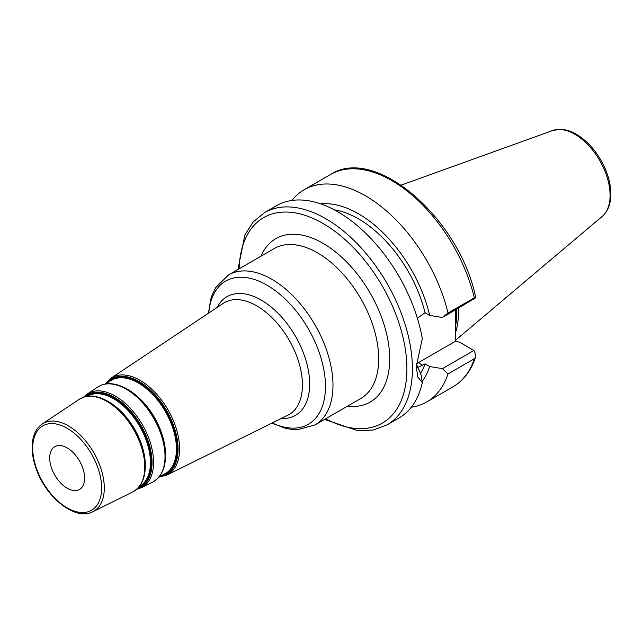 <?xml version="1.0" encoding="UTF-8"?>
<svg xmlns="http://www.w3.org/2000/svg" width="643" height="643" viewBox="0 0 643 643"><rect width="100%" height="100%" fill="white"/><g stroke="black" fill="none" stroke-linecap="round" stroke-linejoin="round"><path stroke-width="0.96" d="M67.161 447.89A24.707 14.267 -120 0 0 54.808 446.668A24.707 14.267 -120 0 0 54.808 475.193A24.707 14.267 -120 0 0 79.515 489.46A24.707 14.267 -120 0 0 83.301 469.663A24.707 14.267 -120 0 0 67.161 447.89M324.522 419.429L357.918 430.73L373.334 430.014L387.03 424.894L399.046 417.958A122.548 70.754 -120 0 0 422.298 382.673L421.109 374.877L416.334 363.817M387.03 424.894A122.548 70.754 -120 0 0 405.813 326.7A122.548 70.754 -120 0 0 325.752 218.708A122.548 70.754 -120 0 0 264.482 212.64L276.498 205.696A122.548 70.754 -120 0 1 361.856 229.615A122.548 70.754 -120 0 1 422.298 338.588L416.254 366.598L417.765 376.975L422.298 382.673M447.994 373.953L474.325 358.754L475.49 357.186L475.032 352.846L473.907 350.459L442.392 368.656L447.994 373.953A122.548 70.754 -120 0 1 426.727 401.979A122.548 70.754 -120 0 1 411.303 407.228M416.334 363.729A31.314 18.084 120 0 0 418.32 362.684L455.598 341.16L459.641 342.221L473.907 350.459M447.994 313.053L442.392 317.513L475.032 298.231C476.141 297.146 475.908 297.026 474.325 297.854L447.994 313.053A122.548 70.754 -120 0 0 304.179 189.717A122.548 70.754 -120 0 0 291.922 200.447M475.032 298.231C476.141 297.146 475.908 297.026 474.325 297.854A122.548 70.754 -120 0 0 330.502 174.518C375.568 144.956 459.689 218.925 475.707 297.355M442.392 368.656L429.661 366.526L425.055 363.866L416.897 367.909M422.113 381.436A105.412 60.86 -120 0 0 429.661 366.526M455.598 309.886L455.598 341.16M417.379 318.253L425.055 312.723L429.661 315.383A105.412 60.86 -120 0 0 320.688 203.871M429.661 315.383L442.392 317.513M420.112 374.146A99.207 57.275 -120 0 0 425.055 363.866M425.055 312.723A99.207 57.275 -120 0 0 334.368 209.875M455.598 332.335A86.467 49.921 -120 0 0 458.298 308.327M455.598 325.816A85.591 49.415 -120 0 0 456.643 309.283M145.286 466.569A51.713 29.851 -120 0 0 108.747 401.835A51.713 29.851 -120 0 0 107.526 401.152M87.327 396.297A52.067 30.06 60 0 1 113.602 398.732A52.067 30.06 60 0 1 147.689 444.843A52.067 30.06 60 0 1 139.394 486.486M141.79 482.242A52.814 30.494 -120 0 0 107.911 401.417M138.784 487.233A52.493 30.309 -120 0 0 148.75 445.736A52.493 30.309 -120 0 0 114.068 398.121A52.493 30.309 -120 0 0 86.371 396.458M84.699 396.844A53.297 30.768 60 0 1 114.358 397.302A53.297 30.768 60 0 1 149.98 447.182A53.297 30.768 60 0 1 137.61 488.487M165.524 456.064A53.136 30.679 -120 0 0 127.973 389.57A53.136 30.679 -120 0 0 126.735 388.878M105.862 383.927L110.395 380.905A53.899 31.121 60 0 1 138.333 382.963A53.899 31.121 60 0 1 173.811 431.373A53.899 31.121 60 0 1 164.262 474.204L159.384 476.616M161.948 472.139A54.245 31.314 -120 0 0 127.137 389.152M161.377 475.627A54.325 31.362 -120 0 0 175.322 434.089A54.325 31.362 -120 0 0 138.792 382.352A54.325 31.362 -120 0 0 107.719 382.689M105.765 383.943A55.129 31.828 60 0 1 139.081 381.532A55.129 31.828 60 0 1 176.616 436.083A55.129 31.828 60 0 1 159.319 476.696M106.931 401.401A53.522 30.904 60 0 1 142.159 449.473A53.522 30.904 60 0 1 132.683 491.999C144.096 485.184 147.721 471.93 143.558 452.246C138.647 433.31 128.07 414.132 107.767 401.288C96.731 395.075 87.207 394.432 79.193 399.359A53.522 30.904 60 0 1 106.931 401.401M42.213 424.002C35.807 428.535 32.447 435.954 32.15 446.258C32.013 453.066 33.251 460.267 35.871 467.871C45.396 497.24 75.432 521.336 92.849 511.707A50.668 29.256 -120 0 0 101.819 471.448A50.668 29.256 -120 0 0 68.463 425.939A50.668 29.256 -120 0 0 42.213 424.002L79.193 399.359M136.694 489.323L141.323 487.724A54.141 31.258 -120 0 0 150.912 444.699A54.141 31.258 -120 0 0 115.282 396.08A54.141 31.258 -120 0 0 87.223 394.006L83.518 397.213M126.157 389.136A54.944 31.724 60 0 1 162.325 438.486A54.944 31.724 60 0 1 152.592 482.146C164.303 475.153 168.024 461.561 163.756 441.347C158.7 421.904 147.85 402.221 126.992 389.023C115.676 382.649 105.902 381.99 97.688 387.038A54.944 31.724 60 0 1 126.157 389.136M158.942 477.154L166.931 475.048A55.973 32.319 -120 0 0 176.841 430.577A55.973 32.319 -120 0 0 140.005 380.31A55.973 32.319 -120 0 0 110.998 378.164L105.179 384.04M110.998 378.164L223.258 303.367A64.63 37.31 60 0 1 256.75 305.843A64.63 37.31 60 0 1 299.284 363.882A64.63 37.31 60 0 1 287.839 415.233L166.931 475.048M67.161 428.278A48.731 28.131 60 0 1 97.005 505.189A48.731 28.131 60 0 1 37.326 470.732A48.731 28.131 60 0 1 67.161 428.278M281.2 418.513A68.504 39.553 -120 0 0 308.576 371.566A68.504 39.553 -120 0 0 261.227 300.088A68.504 39.553 -120 0 0 217.093 307.475M208.782 313.012A82.674 47.735 60 0 1 267.006 285.187A82.674 47.735 60 0 1 325.406 383.373A82.674 47.735 60 0 1 272.254 422.941M271.852 423.142L285.171 428.166L290.604 429.211L297.91 429.612L315.054 424.902A86.564 49.977 -120 0 0 328.324 355.539A86.564 49.977 -120 0 0 271.772 279.255A86.564 49.977 -120 0 0 228.49 274.971L215.839 287.453L212.544 293.964L210.743 299.156L208.412 313.262M228.49 274.971L274.223 248.568A86.564 49.977 60 0 1 317.497 252.852A86.564 49.977 60 0 1 374.049 329.136A86.564 49.977 60 0 1 360.779 398.499L315.054 424.902M347.525 406.151A94.344 54.47 -120 0 0 370.175 293.12A94.344 54.47 -120 0 0 260.962 256.219M325.704 418.746A118.658 68.512 -120 0 0 406.898 367.233A118.658 68.512 -120 0 0 323.003 223.475A118.658 68.512 -120 0 0 239.14 268.822M475.498 357.186C471.102 370.665 463.619 380.527 453.05 386.781A122.548 70.754 -120 0 0 474.325 358.754M418.32 362.684L422.716 365.216M602.194 216.418A49.849 28.782 -120 0 0 606.662 175.836A49.849 28.782 -120 0 0 574.834 134.258A49.849 28.782 -120 0 0 552.618 130.537L559.957 129.307C565.326 129.38 570.799 131.027 576.385 134.266C589.189 142.127 599.003 154.119 605.835 170.258C609.242 178.738 610.914 186.856 610.85 194.612C610.729 204.088 607.844 211.362 602.194 216.418L455.598 340.211M92.849 511.707L132.683 491.999M141.323 487.724L152.592 482.146M87.223 394.006L97.688 387.038M453.05 386.781L426.727 401.979M330.502 174.518L304.179 189.717M264.482 212.64L253.205 221.939L244.879 234.928L237.958 269.497M552.618 130.537L401.224 185.104"/></g></svg>
